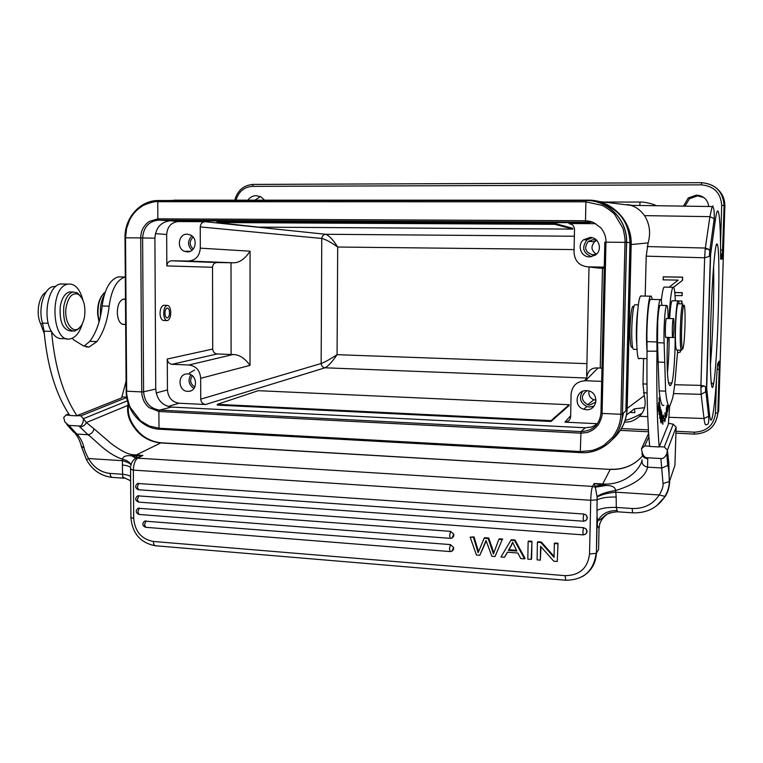 <?xml version="1.0" encoding="UTF-8"?>
<svg xmlns="http://www.w3.org/2000/svg" width="763" height="763" viewBox="0 0 763 763"><rect width="100%" height="100%" fill="white"/><g stroke="black" fill="none" stroke-linecap="round" stroke-linejoin="round"><path stroke-width="1.14" d="M675.045 295.567L682.122 295.615L682.198 292.639L674.769 292.496M681.912 295.701L682.198 292.639M681.988 292.725L674.778 292.582M673.624 287.26L682.542 280.336L682.627 277.141L663.4 276.826L663.076 279.849L678.183 280.107L669.094 287.193M673.576 287.203L682.542 280.336M682.332 280.393L682.627 277.141M682.418 277.198L663.152 276.883M681.893 303.846L681.969 301.032L678.526 301.07M681.683 303.846L681.76 301.137M677.439 352.878L680.358 352.039L680.606 350.207M680.358 352.039L680.405 350.207M105.218 292.086L103.634 293.44C99.629 298.161 97.759 305.066 98.007 314.156L99.171 321.547M102.404 294.957C98.961 299.563 97.359 305.906 97.616 313.994L99.028 322.043M82.299 323.76C79.991 331.543 76.491 336.426 71.808 338.419L70.225 338.848C52.075 343.665 48.927 288.166 67.287 284.265L67.926 284.103C74.841 283.407 79.81 288.662 82.824 299.878M64.216 284.027L59.819 284.113C47.907 286.487 42.404 317.618 51.588 331.705C54.802 336.893 58.541 339.192 62.804 338.591L66.982 338.734M169.51 312.344C169.262 309.52 168.461 308.109 167.116 308.099C165.695 308.71 164.98 310.57 164.97 313.669C165.228 316.483 166.019 317.894 167.364 317.904C168.785 317.303 169.5 315.443 169.51 312.344M170.759 311.981C170.74 316.798 169.624 319.668 167.412 320.613C165.342 320.603 164.102 318.409 163.702 314.032C163.721 309.225 164.837 306.344 167.03 305.391C169.128 305.4 170.368 307.594 170.759 311.981M166.696 320.594L163.94 320.517C161.794 320.422 160.488 318.228 160.039 313.936C160.096 309.187 161.26 306.306 163.549 305.305L164.245 305.324M193.201 237.159C189.167 241.089 189.176 245.057 193.22 249.081M187.269 251.914C195.605 252.467 198.332 238.447 190.531 234.994L187.212 234.174C178.599 233.659 176.243 248.271 184.417 251.304L187.269 251.914M191.961 250.302C187.431 245.457 187.421 240.65 191.942 235.901M554.882 223.464L216.997 221.756L216.988 222.548L258.409 227.126L572.775 229.1L572.794 228.318L554.882 223.464L554.863 224.322L572.775 229.1M216.988 222.548L554.863 224.322M178.38 221.556C171.246 222.319 167.345 226.63 166.677 234.499L166.83 265.896L212.534 267.288C212.81 264.389 214.269 262.806 216.93 262.539L171.494 260.793L188.49 261.041C195.662 260.364 199.601 256.072 200.307 248.156L200.249 226.916C200.574 223.788 202.157 222.043 205.009 221.699L178.38 221.556L170.101 220.726M212.534 267.288L212.696 349.053C213.001 351.905 214.46 353.546 217.083 353.965L233.03 354.537L188.852 364.991C196.091 365.963 200.03 370.408 200.669 378.324L200.726 399.163C201.079 402.225 202.653 404.009 205.457 404.524L325.048 367.795C328.452 365.944 332.458 361.567 337.065 354.681C330.303 359.135 325 362.072 321.156 363.503L321.767 238.457C325.601 239.344 330.913 242.205 337.704 247.031C333.183 239.878 329.196 235.633 325.734 234.279L205.009 221.699M200.249 226.916L321.767 238.457C322.091 235.967 323.407 234.575 325.734 234.279L574.377 236.234M666.376 409.54L666.357 417.275M666.452 417.285L666.376 407.804L666.709 413.508M666.872 405.773L666.852 413.508M666.471 409.54L666.814 415.215M666.948 415.225L666.967 405.382M659.327 407.366L659.556 404.371L659.861 406.669L659.604 403.083L659.146 413.327L658.946 409.559L659.098 414.614L659.184 407.328M660.481 411.324L660.233 406.965L659.766 418.42L660.367 411.314M658.593 409.435L658.25 406.507L658.555 411.247L659.442 401.462L659.022 397.742L659.27 401.958L658.965 405.287L658.65 402.53L658.345 409.426M661.349 413.308L661.063 423.074C661.473 423.427 662.122 410.99 661.492 411.639L661.187 413.317M662.303 420.852L663.686 420.527L664.926 418.515L663.095 418.42L662.179 420.07M663.676 417.59L663.543 418.448M662.236 417.8L663.104 417.838L663.209 414.891L661.95 418.649L662.866 424.323L662.99 420.89M665.021 413.594L666.109 413.651L664.859 421.815L664.926 418.515M666.109 413.651L665.031 412.745L664.983 415.577L663.104 417.838M667.539 405.353L667.444 411.686M667.673 411.696L667.635 405.363M667.072 406.069L667.224 405.344M661.197 410.809L660.748 409.178L660.52 421.586L660.758 410.79M667.997 408.653L667.987 405.382M668.274 407.184L667.806 408.663M668.254 405.391L668.274 407.175M667.863 405.372L667.949 409.912L668.188 407.68M668.388 407.69L668.359 405.391M641.492 296.015L640.5 296.197C636.199 300.994 635.188 364.533 639.47 358.41L646.957 358.667M669.685 405.735L668.35 424.362L659.203 446.946L649.714 446.441C647.482 423.56 646.595 391.81 647.043 351.199C645.546 335.31 647.711 299.334 650.286 296.397L650.429 296.197C651.087 295.453 651.659 296.53 652.136 299.43M667.291 345.257L667.93 337.408M664.84 287.117L664.02 287.117C663.066 288.414 662.16 292.973 661.283 300.794M669.017 318.533C670.009 300.66 671.297 290.245 672.871 287.289L672.89 287.26C674.082 286.182 674.893 290.703 675.331 300.803M516.503 550.304L508.95 549.713L508.339 550.381L512.812 542.693M511.191 545.459L512.612 542.226L516.894 551.048L508.339 550.381M508.95 549.713L511.792 544.801M507.347 552.193L504.486 557.267L500.967 556.98L510.914 540.252L514.52 540.519L524.562 558.869L520.747 558.564L517.886 553.022L507.347 552.193M524.562 558.869L525.03 558.316L514.996 540.004L514.52 540.519M510.914 540.252L511.401 539.727L514.996 540.004M504.486 557.267L507.529 552.202M585.393 520.824C587.691 519.174 587.891 517.209 585.994 514.939L583.781 514.024L137.664 483.465C134.736 485.993 134.984 488.091 138.427 489.751M585.135 534.462C587.348 532.889 587.577 530.972 585.822 528.721L583.485 527.681L137.655 495.845C134.822 498.401 135.108 500.49 138.504 502.102M452.011 538.01L453.832 534.243L450.561 531.363L138.065 508.253C135.347 510.838 135.652 512.908 139 514.462M451.868 551.22L453.661 547.529L450.389 544.591L144.56 521.129C141.966 523.742 142.319 525.802 145.599 527.29M541.005 546.756L540.318 560.128L540.585 546.289L553.776 561.206L557.267 561.482L558.03 543.275L557.267 561.482M558.03 543.275L554.768 543.027L554.358 543.552L557.619 543.8M554.358 543.552L554.081 557.429L540.891 542.531L541.32 542.007L554.1 556.437M541.32 542.007L537.858 541.74L537.419 542.264L540.891 542.531M537.419 542.264L537.085 559.87L540.318 560.128M531.182 559.403L531.954 541.291L531.639 558.85L531.182 559.403L527.815 559.126L528.139 541.558L531.506 541.816M531.954 541.291L528.597 541.034L528.139 541.558M486.06 540.481L479.813 555.292L476.455 555.016L470.142 537.142L473.499 537.4L478.105 552.717L484.181 538.211L488.167 538.516L493.451 553.938L498.868 539.327L502.216 539.584L495.053 556.504L491.858 556.256L486.05 540.481M495.053 556.504L502.216 539.584M498.868 539.327L499.374 538.812L502.712 539.069M493.842 552.774L488.692 538.001L488.167 538.516M491.61 547.615L492.125 547.09M484.181 538.211L484.715 537.705L488.692 538.001M473.499 537.4L474.042 536.894L478.506 551.611M470.142 537.142L474.042 536.894M479.813 555.292L486.222 540.948M642.246 455.053L642.007 453.069C642.065 456.341 643.972 458.239 647.758 458.782L647.568 467.147C643.381 466.145 641.54 463.675 642.055 459.755C641.569 466.393 628.454 484.009 605.526 484.124L605.212 485.382L595.283 487.214L592.574 486.412L594.167 483.523L605.526 484.124M130.74 480.824L122.709 477.056L122.633 474.271C126.696 474.691 129.348 475.463 130.607 476.589M86.496 459.736L88.489 458.525C85.971 453.813 84.521 450.323 84.14 448.053L81.393 446.174M84.13 448.062C82.557 441.891 80.125 437.237 76.834 434.08L68.966 425.42L64.865 422.025L63.71 417.571L65.952 415.043L68.784 413.928M131.064 464.896C129.777 462.159 126.935 460.27 122.528 459.24C122.967 456.341 126.057 455.206 131.808 455.845L133.735 454.777C128.766 454.786 121.327 451.114 111.417 443.77L94.04 428.844C93.124 432.268 91.102 434.233 87.974 434.719L79.819 426.908C82.824 426.727 85.027 425.277 86.429 422.54L80.935 415.835L126.105 397.742L126.935 398.639M94.049 428.844L86.505 422.635M68.966 425.42L79.094 425.983C81.66 426.259 83.129 423.818 83.51 418.639L127.421 400.813M72.237 338.247L73.773 339.936L83.167 345.715L89.137 347.012L96.968 341.586C103.444 332.592 107.507 320.784 109.138 306.173C111.465 289.463 116.768 279.744 125.075 277.026L125.304 276.979M122.242 276.95L118.189 276.893C109.815 279.611 104.464 289.311 102.137 305.992C100.487 320.574 96.396 332.363 89.862 341.338L84.006 346.183M126.086 381.185L121.622 397.885L77.053 415.635L80.926 415.835M121.803 396.913L125.199 397.075L126.095 397.752M69.662 415.234L65.952 415.043M55.689 286.468L53.238 286.573C44.063 287.823 37.854 308.576 42.528 323.102L44.073 331.152C47.287 366.669 55.871 394.767 69.814 415.463L77.063 415.854C63.291 395.196 54.793 367.156 51.588 331.705M51.407 331.39L44.073 331.152M595.235 486.966L595.054 486.203L602.226 484.953L610.228 469.407L160.612 442.921C147.106 441.491 136.958 434.147 130.196 420.899C127.936 415.94 127.154 410.78 127.85 405.42L128.403 405.754M595.054 486.203L594.167 483.523L606.07 485.487L595.283 487.214L597.067 496.532C601.187 493.737 607.377 491.734 615.627 490.542C615.264 487.137 612.079 485.459 606.07 485.487M597.067 496.532L597.086 497.018C601.273 494.643 607.501 493.032 615.779 492.183L615.627 490.542C634.95 484.534 645.593 476.732 647.568 467.147L662.093 467.996L667.749 465.449L668.789 462.693L667.406 450.189L664.287 446.965L673.233 424.19L676.123 427.166L667.406 450.189L666.795 453.756C665.107 457.275 663.142 458.859 660.892 458.515L663.018 483.551L669.304 481.529M663.018 483.551C663.371 486.355 662.112 490.151 659.27 494.958L615.779 492.183L616.17 497.047C607.615 496.866 601.273 497.8 597.114 499.851L596.971 510.409C601.006 508.206 607.443 507.214 616.294 507.424L617.172 510.609C608.721 510.418 602.522 513.375 598.593 519.489M597.095 497.018L597.124 499.851M596.971 510.409L597.353 525.717L599.022 528.435L599.632 524.629C600.491 520.061 606.203 513.47 610.686 512.669M599.022 528.435L598.583 549.56L596.408 553.07L597.067 523.876L598.173 519.822C597.725 520.061 597.324 518.974 596.962 516.561L596.408 553.07C595.846 563.466 591.191 571.296 582.455 576.551M130.664 467.643C129.653 466.355 126.887 465.478 122.357 465.001L122.49 460.699L88.498 458.525C93.639 467.461 100.84 472.431 110.091 473.422C110.32 475.978 111.102 477.304 112.428 477.4L123.997 478.191M130.959 465.325C130.902 463.78 128.079 462.235 122.49 460.699L122.528 459.24C106.067 453.642 95.89 440.27 87.974 434.719L76.834 434.08L73.782 432.239L66.763 424.495M597.114 499.851L590.724 500.27L133.363 470.103C133.592 463.923 135.175 459.831 138.113 457.838L142.9 455.435L132.59 455.845L136.339 458.067L142.9 455.435L133.735 454.777M669.313 481.52L668.789 462.693M664.735 496.808C657.248 507.986 646.538 513.327 632.622 512.831L632.174 508.492C643.972 508.883 653.004 504.372 659.27 494.958L665.183 496.455C667.863 492.593 669.38 487.328 669.742 480.652M130.702 468.997L130.702 467.709M131.808 455.845L135.948 458.267C133.029 459.87 131.322 462.512 130.807 466.203M589.532 553.976C587.729 568.225 579.584 575.455 565.106 575.664L565.755 580.233C583.581 580.023 593.7 571.058 596.132 553.328L589.532 553.976L590.724 500.27C590.963 493.394 591.573 488.778 592.574 486.412L136.339 458.067M642.303 456.245C633.824 465.506 623.133 469.894 610.228 469.407L161.069 442.788L136.157 455.015L135.261 455.797L137.607 457.476M673.214 424.199L668.407 423.255M647.758 458.782L647.634 457.771L660.892 458.515M647.634 457.771C644.392 457.895 642.341 454.901 641.483 448.787L644.678 445.926L649.695 446.193M648.636 433.298L641.473 448.787M648.884 436.713L644.678 445.926M659.213 446.698L664.287 446.965M659.203 446.946C657.191 423.951 656.438 392.02 656.972 351.171L656.933 341.948C656.495 325.315 658.383 301.213 660.195 299.601L660.195 299.601C660.939 298.781 661.511 300.708 661.931 305.381M647.043 351.199L656.972 351.171M647.043 350.846L646.976 341.643C646.461 325.038 648.436 300.965 650.381 299.392L651.077 299.401M681.54 350.246L681.111 350.064C680.386 347.785 680.11 341.252 680.291 330.484C680.596 318.562 681.235 310.14 682.198 305.229L682.675 303.865L677.916 303.76C676.705 306.783 675.884 315.644 675.455 330.341C675.293 343.636 675.741 350.217 676.8 350.093L681.197 350.227M681.588 330.341C681.884 319.029 682.494 311.027 683.4 306.354L683.801 305.105C684.802 304.752 685.212 311.027 685.031 323.932C684.649 337.151 683.934 345.486 682.875 348.929L682.351 348.949C681.674 346.774 681.426 340.575 681.588 330.341M681.912 349.34L681.664 350.045M672.976 319.897L673.319 318.638C674.168 317.026 674.101 331.543 673.252 336.235L672.89 337.561C672.05 339.182 672.108 324.513 672.976 319.897M666.404 318.324C665.307 319.506 664.897 339.411 666.004 337.513L666.042 337.465M677.716 350.122L676.085 369.054C675.102 382.349 673.948 392.087 672.623 398.257L670.028 405.468C668.264 407.232 666.795 402.454 665.622 391.152L664.134 342.93C663.467 330.312 665.002 306.793 666.547 305.486C667.491 304.847 668.026 309.187 668.15 318.505M667.596 337.399C666.738 358.963 667.005 373.794 668.369 381.901C669.084 385.124 669.876 386.259 670.744 385.325L671.85 383.036C673.595 378.21 675.236 355.138 675.15 337.456C675.064 322.062 676.6 302.262 677.945 300.899L677.973 300.86C678.412 300.336 678.774 301.309 679.06 303.788M666.547 305.486L659.976 305.343C659.041 306.955 658.288 312.439 657.716 321.795L657.506 342.721L659.165 390.894C660.434 402.177 661.988 406.946 663.848 405.191M672.499 300.746L672.012 300.765C671.078 302.453 670.286 308.376 669.637 318.543M669.122 337.446C669.122 350.446 668.55 362.311 667.425 373.059M660.491 305.353L659.976 305.334M633.3 306.65C631.583 303.788 629.475 323.798 630.076 337.608C630.486 346.021 631.287 348.977 632.47 346.469M636.762 344.418L636.409 338.82C636.161 327.909 636.638 318.238 637.849 309.797M637.038 349.397L633.881 349.292C632.842 349.931 632.165 346.392 631.821 338.677C631.268 325.543 632.947 306.03 634.692 304.771L635.312 304.79M194.575 370.007L189.367 373.107M708.217 249.034L705.346 248.051L705.212 249.129L708.217 249.043M703.915 385.925L705.546 386.707L705.594 391.877L701.111 394.309L700.911 387.299L703.915 385.925L700.939 385.382L700.911 387.299M647.749 416.588L639.489 416.312C644.773 411.228 646.366 404.342 644.249 395.644L642.971 383.961L643.619 358.553M705.899 391.343L706.481 387.728L705.918 391.295M706.471 387.718L705.546 386.707M705.594 391.877L705.88 391.39M674.673 384.733L700.939 385.382L704.64 257.78L709.38 256.397L710.42 255.08M710.038 252.458L710.467 254.966L709.743 250.789L708.198 249.062M709.38 256.397L709.733 250.789M645.193 296.092L646.204 256.158L704.64 257.78L705.212 249.119M720.654 258.676L720.654 259.201C720.625 229.73 719.709 213.659 717.926 210.989C717.096 210.502 716.161 213.964 715.141 221.375L714.235 218.733L709.905 216.654L712.156 206.554L713.014 205.962M264.599 200.202L261.003 196.892L256.225 195.643C252.782 195.738 249.997 197.264 247.88 200.202M254.842 200.202L260.393 196.577M708.789 206.506C707.702 199.515 703.572 195.719 696.4 195.118L688.216 197.998L683.495 206.124M684.936 206.153L689.504 198.704L697.573 195.862L703.906 197.56M656.323 205.724C654.501 204.217 643.085 201.575 640.071 202.061L603.705 202.052M720.634 252.21L722.227 258.981L724.144 205.476C723.124 191.599 715.589 183.997 701.54 182.672L701.331 184.846L252.439 186.363L253.259 184.408L701.521 182.672L253.135 184.417C243.635 185.161 237.512 190.426 234.766 200.202M720.625 250.121L722.733 250.14L724.087 205.457L724.85 206C724.917 199.238 722.466 193.592 717.506 189.033M705.899 391.352L708.636 416.264L709.447 413.918C710.076 419.593 710.839 421.376 711.726 419.278C713.643 413.613 715.494 396.541 717.268 368.081L717.764 363.512L719.147 361.128L717.582 364.399L719.147 361.128L719.213 369.244L717.897 412.993C716.075 426.422 708.217 433.451 694.34 434.08L694.254 432.173C706.767 431.6 713.844 425.268 715.484 413.164L717.84 413.05L718.67 411.095L724.85 206M629.904 244.541L631.182 244.561C632.203 220.831 611.468 199.658 588.035 200.144L169.987 200.431M647.158 246.563L705.346 248.051L709.905 216.654L644.535 215.624C649.675 223.883 650.877 232.973 648.13 242.892L646.204 256.158M644.535 215.624C640.567 210.235 635.96 206.802 630.715 205.342C625.517 204.379 626.032 204.379 632.269 205.361M719.147 369.273L717.191 369.368M718.984 362.492L717.363 366.65M641.902 413.393C633.834 417.638 628.254 419.936 625.164 420.27M639.489 416.312C633.252 421.815 628.607 422.225 624.544 422.053M612.861 439.03L613.595 438.382C622.112 430.284 626.652 420.299 627.196 408.405L631.182 244.561L648.13 242.892M644.506 407.7L634.463 408.787L626.49 415.024M716.943 243.883L717.344 244.398C720.94 251.542 717.678 365.83 713.424 384.552C711.106 396.731 709.619 369.712 710.687 326.564C711.726 283.474 714.912 242.777 716.943 243.883M258.266 390.685L569.15 404.714L551.029 420.642L217.302 404.333L258.266 390.685M551.029 420.642L551.02 421.472L569.141 405.487L569.15 404.714M217.302 404.333L217.312 405.105L551.02 421.472M192.314 375.711C189.482 380.279 190.33 384.037 194.842 386.975M187.765 391.352L188.966 391.305C198.437 390.637 197.226 373.87 187.708 373.927L187.04 373.927C177.226 373.984 177.96 391.333 187.765 391.352M193.936 388.443C188.719 384.819 187.698 380.26 190.864 374.767M188.852 364.991L171.971 364.313C169.186 363.856 167.622 362.091 167.288 359.02L167.44 389.941L156.157 392.945M200.307 248.156L250.064 251.18C244.751 259.21 239.048 263.073 232.963 262.777L216.93 262.539M250.064 251.18L250.016 365.363C244.761 358.133 239.096 354.518 233.03 354.537M205.457 404.524L179.133 403.226C172.076 402.101 168.184 397.676 167.44 389.941M587.043 390.646C580.643 395.472 580.824 400.174 587.605 404.762L589.57 405.115L595.903 402.053M596.046 400.108L593.938 399.764C589.99 398.105 588.33 395.186 588.979 391.009M586.232 409.702C597.62 410.742 599.48 392.564 588.139 390.809L586.652 390.627C575.97 389.693 573.261 406.278 583.59 409.216L586.232 409.702M594.129 406.078L589.532 407.041L586.938 406.555C580.099 402.874 578.678 397.79 582.665 391.314M597.21 240.822L593.204 239.63L588.273 241.394C583.705 248.032 585.24 252.505 592.87 254.813L596.847 253.745M596.265 254.06C591.201 250.579 590.657 246.459 594.644 241.68L596.647 240.498M589.561 256.893L595.188 255.185C602.989 250.378 599.089 237.064 589.98 237.446L583.59 239.763C576.723 245.057 580.948 257.188 589.561 256.893M591.64 256.692C582.999 253.182 581.435 247.594 586.957 239.944L592.164 237.713M570.648 415.701L564.925 422.149L597.458 423.703M601.673 381.376L585.45 380.727L598.039 367.966L601.978 368.128M600.233 368.062L602.484 268.271L604.239 268.29M602.484 268.271L597.763 267.956M600.271 268.233L587.911 266.869L604.267 267.107M587.911 266.869C579.336 265.877 574.711 261.07 574.034 252.429L574.52 229.281C574.177 225.886 572.326 223.969 568.979 223.54L595.779 223.673M598.039 367.966C591.201 367.442 587.376 370.98 586.585 378.562L584.439 380.727M585.45 380.727C576.895 381.242 572.107 385.725 571.096 394.175L570.629 416.846C570.152 420.146 568.244 421.91 564.925 422.149M585.459 222.157L592.698 222.186M586.528 378.019L325.048 367.795C322.749 367.394 321.452 365.963 321.156 363.503L200.726 399.163M171.494 260.793C168.709 261.127 167.154 262.834 166.83 265.896M170.654 220.726L589.694 222.767L585.488 222.167L158.609 220.145L170.654 220.726C161.031 221.747 155.786 227.565 154.899 238.18L155.747 389.101L143.587 391.791L142.614 237.951L154.899 238.18M596.857 424.495L591.344 427.089L585.25 427.766L171.513 407.06C161.994 405.544 156.739 399.554 155.747 389.101M142.967 228.395C144.617 225.486 146.715 223.168 149.252 221.451L157.855 218.857L158.609 220.145C148.833 221.194 143.492 227.126 142.614 237.951L140.735 237.922C140.831 234.05 141.575 230.874 142.967 228.395M586.013 200.516L585.955 200.497C608.025 199.992 627.615 220.011 626.595 242.357L626.509 242.357C627.491 220.03 607.93 200.03 585.908 200.516L158.504 200.516L157.76 201.699L157.855 218.857L585.259 220.755C588.283 220.879 591.096 221.499 593.719 222.615L600.71 227.727C604.153 231.809 606.203 237.007 605.975 242.167L604.83 242.157L600.958 413.136L602.074 413.412C602.884 415.253 598.898 424.972 597.496 425.611C594.663 429.14 591.01 431.476 586.547 432.621L580.71 433.146L158.895 411.505L149.071 407.604C144.379 403.541 141.937 398.315 141.737 391.905L126.668 391.2L125.523 237.789L126.553 228.49L129.691 219.811C132.619 214.212 136.558 209.825 141.498 206.668C143.244 204.761 154.956 200.86 157.76 201.699L585.66 201.814L601.702 205.276C603.504 205.505 613.872 212.696 614.988 214.937L622.56 227.66C623.514 229.1 625.565 240.202 624.992 242.338L605.975 242.167L602.074 413.412L620.882 414.29C620.577 419.459 619.67 423.894 618.154 427.595C616.246 431.848 614.291 435.177 612.317 437.581L604.43 444.829C602.598 446.441 594.339 450.151 591.354 450.59L580.319 451.543L580.996 431.572L159.629 410.103C149.949 408.548 144.608 402.444 143.587 391.791L141.737 391.905L140.735 237.922L125.008 237.789L126.162 391.047L126.668 391.2C126 393.603 129.176 406.269 130.425 407.623L140.459 420.785L149.271 426.021L158.99 428.215L158.895 411.505L159.629 410.103L171.513 407.06M580.462 452.612L159.667 429.235L158.99 428.215L580.319 451.543L580.529 452.631C602.141 454.338 622.293 436.083 622.379 414.185L626.509 242.357L624.992 242.338L620.882 414.29L622.465 414.147L625.879 410.675L629.952 242.529C628.922 221.394 618.326 208.003 598.144 202.367M623.562 413.021L621.645 420.938M125.475 299.058L122.595 299.458C119.047 301.433 117.292 306.116 117.33 313.498C117.798 319.201 119.4 322.749 122.166 324.141L125.666 324.618M125.657 324.456L122.776 324.418L125.666 324.523M123.463 299.115L124.245 299.334M84.607 316.187C83.806 321.07 82.213 324.8 79.829 327.356C72.914 335.339 63.52 321.69 66.2 306.945C68.556 296.368 72.647 292.2 78.475 294.432C83.644 298.533 85.685 305.782 84.607 316.187M72.094 292L69.49 291.943C64.912 293.297 61.841 298.104 60.277 306.364C59.285 321.833 62.9 330.055 71.121 331.047L72.247 331.085M69.49 291.943L72.971 292.019C68.412 293.383 65.36 298.19 63.806 306.459C62.814 321.938 66.41 330.169 74.602 331.161L78.742 328.777L80.268 326.869M72.971 292.019L77.263 292.792L80.935 296.654M104.483 294.27C101.202 300.279 99.867 307.603 100.497 316.244M46.009 292.2C38.76 295.691 35.623 313.755 40.62 323.703L44.283 333.65M710.372 252.524L710.239 253.259M710.401 364.857C712.747 339.716 714.292 291.886 713.567 266.516M709.447 413.918L706.691 388.338L710.611 254.613M155.423 233.612L166.677 234.499M574.091 249.587L337.704 247.031L337.065 354.681L586.909 363.655M583.628 521.148L583.151 518.315L583.781 514.024M138.837 483.275L137.273 487.08L138.637 489.77L583.476 521.215M585.822 528.721C587.624 532.097 586.766 534.148 583.237 534.882L582.856 532.011L583.485 527.681M138.914 495.626L137.35 499.46L138.694 502.121L583.18 534.882M453.832 534.243C453.918 536.809 452.755 538.182 450.313 538.344L449.636 535.569L450.561 531.363M139.429 507.986L137.865 511.839L139.181 514.481L450.227 538.344M453.661 547.529C453.708 550.075 452.535 551.42 450.132 551.573L449.464 548.826L450.389 544.591M146.038 520.814L144.493 524.696L145.771 527.309L450.046 551.563M485.297 542.455L485.821 541.93M79.819 426.908L79.094 425.983M96.968 341.586L89.862 341.338M109.138 306.173L102.137 305.992M48.25 323.283L42.528 323.102M86.429 422.54L127.85 405.42L128.117 403.217M130.196 420.899L130.835 420.632C128.632 415.845 127.831 410.837 128.413 405.62L128.546 404.485M130.845 420.623L130.835 420.642C137.674 433.966 147.755 441.348 161.069 442.788L161.403 442.807M616.17 497.047L616.294 507.424L632.174 508.492M617.172 510.609L617.582 511.801L632.537 512.822M565.669 580.223L155.461 545.755C154.202 545.583 153.516 544.162 153.411 541.472L565.106 575.664M153.411 541.472C141.527 539.203 134.956 531.544 133.706 518.516L133.363 470.103L130.549 469.197L130.626 467.614M130.559 469.512L130.902 517.419L133.706 518.516M122.709 477.056L130.635 480.738M122.357 465.001L122.633 474.271L110.091 473.422M647.692 458.267L647.282 458.744M676.123 427.175L674.921 465.335L669.742 480.604M665.069 496.637L656.466 505.917M642.627 455.873L643.276 455.082M646.976 341.643L656.933 341.948M657.506 342.721L664.134 342.93M664.544 362.301L657.973 362.072M665.622 391.152L659.165 390.894M675.15 337.456L672.976 337.389M671.85 383.036L668.607 382.912M643.457 392.792L647.081 392.888M673.5 393.584L701.111 394.309L704.011 418.496L668.789 417.304M646.967 384.056L642.971 383.961M710.649 254.241L715.141 221.375M253.173 184.408L251.78 184.474M236.015 200.202C238.619 191.589 244.093 186.973 252.439 186.363M720.549 243.95L721.703 205.39L724.087 205.457C723.038 191.618 715.513 184.026 701.521 182.681M701.331 184.846C713.996 186.048 720.787 192.896 721.703 205.39M639.795 205.476L640.071 202.061M720.654 255.462L722.227 258.981L720.654 259.201M709.79 250.808L714.235 218.733C714.454 210.722 713.758 206.659 712.156 206.554L630.715 205.342L598.211 201.384M644.249 395.644L627.072 408.463C626.547 420.613 621.864 430.733 613.032 438.839M708.636 416.264L704.011 418.496C704.621 423.503 705.346 425.563 706.166 424.667C708.198 424.924 709.037 422.731 708.684 418.086L708.636 416.264M694.301 434.08L675.827 433.146L694.32 434.099C708.159 433.479 715.999 426.46 717.84 413.05L719.156 369.273M715.484 413.164L716.476 380.06M622.036 418.505L622.522 418.134M629.818 412.43L634.845 412.659L634.549 408.796M694.254 432.173L675.923 431.257M648.426 429.893L621.435 428.548M648.54 431.782L620.329 430.361M212.696 349.053L167.288 359.02M171.971 364.313L217.083 353.965M188.49 261.041L232.963 262.777M231.094 354.48L231.017 262.749M200.669 378.324L250.016 365.363M168.07 406.469L179.133 403.226M596.418 423.694L595.016 425.611M586.652 375.673L589.007 266.993M568.979 223.54L572.097 224.608M585.25 427.766L580.996 431.572C592.803 431.019 599.451 424.896 600.948 413.203M125.008 237.779C124.474 217.97 140.182 200.183 158.37 200.526L585.908 200.516L585.488 222.167M629.952 242.529L626.595 242.357L622.465 414.147C622.389 436.045 602.198 454.309 580.548 452.612L580.529 452.631M625.927 408.606L627.072 408.463L631.058 244.561C632.088 220.869 611.325 199.658 587.968 200.164L173.888 200.183M173.296 200.526L169.224 200.526M593.385 406.937L591.84 406.86M125.475 299.134L123.549 299.086M40.62 323.703L42.718 323.77M163.559 305.305L167.03 305.391M190.311 251.285L184.417 251.304M663.686 420.527L662.236 420.451M650.429 296.197L640.653 295.996M664.039 287.098L672.89 287.26M583.542 521.224C587.148 520.414 587.968 518.315 585.994 514.939M112.094 477.38C100.983 476.083 92.447 470.208 86.467 459.755L81.469 446.679M81.403 446.403L81.345 446.164C79.896 440.756 77.874 436.589 75.289 433.689M89.137 347.012L85.981 346.898M118.284 276.874L125.161 277.007M55.518 286.621L53.248 286.573M598.459 519.708L599.327 520.261L602.608 517.629C604.496 516.437 605.803 512.736 617.496 511.801M155.223 545.736C140.564 542.894 132.457 533.585 130.902 517.81M666.776 453.823L667.749 465.449C668.026 465.831 668.989 468.635 669.332 481.539M669.332 481.52C669.227 486.784 667.692 491.877 664.745 496.808M643.343 455.177L642.675 455.959M635.674 462.254C628.121 467.357 619.69 469.684 610.362 469.235M650.381 299.392L660.195 299.601M683.4 306.354L682.198 305.229M682.351 348.949L681.111 350.064M673.319 318.638L666.337 318.457M672.708 337.551L665.737 337.341M677.973 300.86L672.031 300.736M670.744 385.325L669.571 385.277M638.431 304.857L634.692 304.771M710.372 255.214L706.481 387.728M689.504 198.704L688.216 197.998M722.742 250.264L722.113 257.303M718.994 362.444L719.156 369.235M620.357 430.38L648.54 431.791M190.559 390.923L188.966 391.305M593.938 399.764L587.605 404.762M586.938 406.555L583.59 409.216M594.644 241.68L588.273 241.394M586.957 239.944L583.59 239.763M126.162 391.104C125.971 410.475 141.68 428.558 159.553 429.226M159.667 429.235L580.49 452.631M122.919 299.296L125.475 299.363M122.423 324.275L125.657 324.38M79.829 327.356L78.742 328.777M78.475 294.432L77.263 292.792M67.926 284.103L60.468 283.95M710.029 249.139L711.316 249.148M711.116 382.263L713.424 384.552M716.095 245.562L717.344 244.398"/></g></svg>
